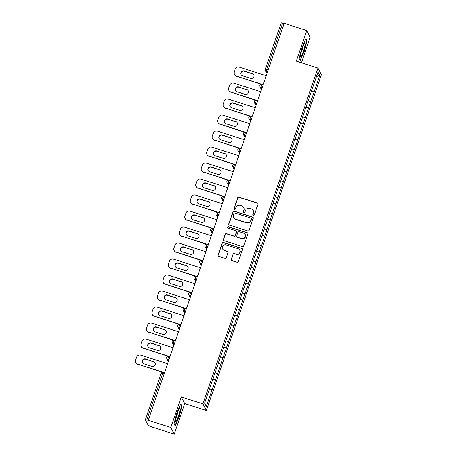 <?xml version="1.0" encoding="UTF-8"?>
<svg xmlns="http://www.w3.org/2000/svg" width="457" height="457" viewBox="0 0 457 457"><rect width="100%" height="100%" fill="white"/><g stroke="black" fill="none" stroke-linecap="round" stroke-linejoin="round"><path stroke-width="0.69" d="M253.355 215.481A0.754 0.737 -27.3 0 0 254.303 215.007L257.965 204.308A1.074 1.051 -27.3 0 0 257.297 202.977L239.062 197.144A1.074 1.051 -27.3 0 0 237.703 197.824L234.041 208.523A0.754 0.737 -27.3 0 0 234.51 209.455A0.754 0.737 -27.3 0 0 235.464 208.975L235.938 207.592A3.439 3.37 -27.3 0 1 240.279 205.41L241.799 205.896A3.439 3.37 -27.3 0 1 243.941 210.151L243.467 211.54A0.754 0.737 -27.3 0 0 243.935 212.471A0.754 0.737 -27.3 0 0 244.883 211.991L245.358 210.608A3.439 3.37 -27.3 0 1 249.705 208.421L251.224 208.906A3.439 3.37 -27.3 0 1 253.361 213.168L252.887 214.55A0.754 0.737 -27.3 0 0 253.355 215.481M231.231 259.256A1.074 1.051 -27.3 0 0 231.899 260.587L237.012 262.227A1.074 1.051 -27.3 0 0 238.371 261.541L242.439 249.665A1.074 1.051 -27.3 0 0 241.77 248.334L223.536 242.496A1.074 1.051 -27.3 0 0 222.176 243.181L218.109 255.063A1.074 1.051 -27.3 0 0 218.777 256.394L224.958 258.371A1.074 1.051 -27.3 0 0 226.318 257.685L228.054 252.601A1.074 1.051 -27.3 0 0 227.386 251.27L224.324 250.293A2.873 2.816 -27.3 0 1 223.085 245.775A2.873 2.816 -27.3 0 1 226.169 244.906L238.171 248.745A2.873 2.816 -27.3 0 1 239.411 253.258A2.873 2.816 -27.3 0 1 236.326 254.132L234.327 253.492A1.074 1.051 -27.3 0 0 232.973 254.172L231.328 259.45A1.074 1.051 -27.3 0 0 231.345 260.17M181.292 396.933L170.827 427.495L148.222 420.263L284.128 23.33L306.733 30.556L296.267 61.124L317.941 68.059L202.965 403.862L181.292 396.933L184.725 403.582L206.398 410.517L202.965 403.862M247.734 230.916A1.074 1.051 -27.3 0 0 249.094 230.231L253.161 218.355A1.074 1.051 -27.3 0 0 252.493 217.024L234.252 211.185A1.074 1.051 -27.3 0 0 232.899 211.871L228.831 223.753A1.074 1.051 -27.3 0 0 229.5 225.084L247.734 230.916M247.797 234.007L243.73 245.889A1.074 1.051 -27.3 0 1 242.376 246.569L224.136 240.736A1.074 1.051 -27.3 0 1 223.467 239.405L225.21 234.321A1.074 1.051 -27.3 0 1 226.569 233.641L233.961 236.006A1.074 1.051 -27.3 0 0 235.321 235.321L236.475 231.95A1.074 1.051 -27.3 0 0 235.806 230.619L228.106 228.157A0.754 0.737 -27.3 0 1 227.786 226.975A0.754 0.737 -27.3 0 1 228.591 226.746L247.128 232.676A1.074 1.051 -27.3 0 1 247.797 234.007M206.398 410.517L321.374 74.714L317.941 68.059M212.733 379.304L215.436 380.167L212.859 378.933M215.436 380.167L206.364 406.519L204.622 403.143L317.981 72.057L319.717 75.434L314.01 92.097L311.468 90.92M311.343 91.291L314.01 92.097M314.045 92.154L308.532 108.098L305.99 106.921M305.864 107.292L308.532 108.098M308.566 108.155L303.054 124.098L300.512 122.922M300.386 123.293L303.054 124.098M303.088 124.155L297.576 140.099L295.033 138.922M294.908 139.294L297.576 140.099M297.61 140.156L292.097 156.1L289.555 154.923M289.43 155.294L292.097 156.1M292.132 156.157L286.619 172.1L284.077 170.924M283.951 171.295L286.619 172.1M286.653 172.158L281.141 188.101L278.599 186.924M278.473 187.296L281.141 188.101M281.175 188.158L275.662 204.102L273.12 202.925M272.995 203.296L275.662 204.102M275.697 204.159L270.184 220.103L267.642 218.926M267.516 219.297L270.184 220.103M270.218 220.16L264.706 236.103L262.164 234.927M262.038 235.298L264.706 236.103M264.74 236.16L259.228 252.104L256.685 250.927M256.56 251.299L259.228 252.104M259.262 252.161L253.749 268.105L251.207 266.928M251.082 267.299L253.749 268.105M253.784 268.162L248.271 284.105L245.729 282.929M245.603 283.3L248.271 284.105M248.305 284.163L242.793 300.106L240.251 298.929M240.125 299.301L242.793 300.106M242.827 300.163L237.314 316.107L234.772 314.93M234.647 315.301L237.314 316.107M237.349 316.164L231.842 332.108L229.294 330.931M229.168 331.302L231.842 332.108M231.87 332.165L226.364 348.108L223.816 346.932M223.69 347.303L226.364 348.108M226.392 348.165L220.885 364.109L218.337 362.932M218.212 363.304L220.885 364.109M220.914 364.166L215.407 380.11M217.549 373.855L215.047 372.695M223.027 357.854L220.525 356.694M228.506 341.853L226.004 340.694M233.978 325.852L231.482 324.693M239.457 309.852L236.96 308.692M244.935 293.851L242.439 292.691M250.413 277.85L247.917 276.691M255.891 261.85L253.395 260.69M261.37 245.849L258.873 244.689M266.848 229.848L264.352 228.689M272.326 213.847L269.83 212.688M277.805 197.847L275.308 196.687M283.283 181.846L280.787 180.686M288.761 165.845L286.265 164.686M294.239 149.845L291.743 148.685M299.718 133.844L297.221 132.684M305.196 117.843L302.7 116.684M310.674 101.842L308.178 100.683M284.048 23.547L282.626 23.09L266.717 69.555L268.145 70.012M281.226 22.884L282.626 23.09M319.717 75.434L316.444 76.536M301.409 62.769L310.16 37.211L306.733 30.556M170.827 427.495L174.26 434.15L151.655 426.918L148.154 425.313L145.32 419.789L148.222 420.263M174.26 434.15L184.725 403.582M212.071 389.855L209.569 388.696M206.364 406.519L204.639 403.097M304.116 51.944L306.95 40.964L305.836 38.805L301.888 47.619L299.055 58.599L300.169 60.764L303.854 51.864M180.818 403.948L176.87 412.762L174.043 423.742L175.157 425.901L179.104 417.087L181.932 406.107L180.818 403.948M252.984 215.218A0.754 0.737 -27.3 0 1 252.989 214.744L253.464 213.362A3.439 3.37 -27.3 0 0 253.275 210.746L253.178 210.551M243.752 207.541L243.855 207.735A3.439 3.37 -27.3 0 1 244.038 210.346L243.564 211.728A0.754 0.737 -27.3 0 0 243.564 212.202M257.954 203.588A1.074 1.051 -27.3 0 0 257.4 203.171L239.165 197.338A1.074 1.051 -27.3 0 0 237.806 198.018L234.144 208.718A0.754 0.737 -27.3 0 0 234.138 209.186M253.144 217.635A1.074 1.051 -27.3 0 0 252.59 217.218L234.355 211.38A1.074 1.051 -27.3 0 0 232.996 212.065L228.928 223.947A1.074 1.051 -27.3 0 0 228.946 224.661M251.361 219.006A0.754 0.737 -27.3 0 0 250.893 218.075L234.887 212.956A0.754 0.737 -27.3 0 0 233.938 213.43L233.436 214.893A3.439 3.37 -27.3 0 0 235.578 219.149L246.517 222.65A3.439 3.37 -27.3 0 0 250.864 220.468L251.464 219.2A0.754 0.737 -27.3 0 0 251.419 218.629L251.321 218.435M233.624 217.503L233.721 217.698A3.439 3.37 -27.3 0 0 235.675 219.343L235.578 219.149M251.464 219.2L250.962 220.657A3.439 3.37 -27.3 0 1 246.614 222.845L235.675 219.343M236.418 231.133L236.52 231.328A1.074 1.051 -27.3 0 1 236.577 232.145L235.424 235.515A1.074 1.051 -27.3 0 1 234.064 236.2L226.666 233.835A1.074 1.051 -27.3 0 0 225.312 234.515L223.57 239.599A1.074 1.051 -27.3 0 0 223.582 240.319M247.785 233.293A1.074 1.051 -27.3 0 0 247.231 232.87L228.689 226.94A0.754 0.737 -27.3 0 0 227.74 227.889M241.639 238.457A2.873 2.816 -27.3 0 0 245.118 234.447A2.873 2.816 -27.3 0 0 243.484 233.076L239.251 231.722A1.074 1.051 -27.3 0 0 237.897 232.402L236.737 235.778A1.074 1.051 -27.3 0 0 237.406 237.109L241.736 238.651A2.873 2.816 -27.3 0 0 245.215 234.641L245.118 234.447M236.8 236.595L236.897 236.789A1.074 1.051 -27.3 0 0 237.509 237.303L237.406 237.109M241.736 238.651L237.509 237.303M239.805 250.122L239.908 250.316A2.873 2.816 -27.3 0 1 236.429 254.326L234.43 253.686A1.074 1.051 -27.3 0 0 233.07 254.366L231.328 259.45M222.69 248.916L222.793 249.111A2.873 2.816 -27.3 0 0 224.421 250.482L224.324 250.293M228.043 251.887A1.074 1.051 -27.3 0 0 227.489 251.464L224.421 250.482M242.427 248.945A1.074 1.051 -27.3 0 0 241.873 248.528L223.633 242.69A1.074 1.051 -27.3 0 0 222.279 243.375L218.212 255.257A1.074 1.051 -27.3 0 0 218.223 255.971M306.424 40.799L306.95 40.964M181.412 405.942L181.932 406.107M266.185 75.725L239.337 67.133A3.285 3.216 -27.3 0 0 235.184 69.224L234.235 71.989A3.285 3.216 -27.3 0 0 236.28 76.056L261.078 84.231M236.429 76.348A3.285 3.216 152.7 0 1 234.561 74.777L234.412 74.485M241.125 74.685A2.571 2.519 152.7 0 1 244.306 71.246L252.355 73.817A2.571 2.519 152.7 0 1 253.738 74.908M236.28 76.056L263.129 84.648M252.207 73.526A2.571 2.519 152.7 0 1 253.315 77.57A2.571 2.519 152.7 0 1 250.556 78.347L242.501 75.771A2.571 2.519 152.7 0 1 241.393 71.732A2.571 2.519 152.7 0 1 244.152 70.955L252.355 73.817M260.707 91.726L233.858 83.134A3.285 3.216 -27.3 0 0 229.705 85.225L228.757 87.99A3.285 3.216 -27.3 0 0 230.802 92.057L255.6 100.232M230.951 92.348A3.285 3.216 152.7 0 1 229.083 90.777L228.934 90.486M235.646 90.686A2.571 2.519 152.7 0 1 238.828 87.247L246.877 89.818A2.571 2.519 152.7 0 1 248.26 90.909M230.802 92.057L257.651 100.649M246.729 89.526A2.571 2.519 152.7 0 1 247.837 93.571A2.571 2.519 152.7 0 1 245.078 94.348L237.023 91.771A2.571 2.519 152.7 0 1 235.915 87.733A2.571 2.519 152.7 0 1 238.674 86.956L246.877 89.818M255.229 107.726L228.38 99.135A3.285 3.216 -27.3 0 0 224.227 101.22L223.279 103.99A3.285 3.216 -27.3 0 0 225.324 108.058L250.122 116.232M225.472 108.349A3.285 3.216 152.7 0 1 223.604 106.778L223.456 106.487M230.168 106.687A2.571 2.519 152.7 0 1 233.35 103.242L241.399 105.818A2.571 2.519 152.7 0 1 242.781 106.909M225.324 108.058L252.173 116.649M241.25 105.527A2.571 2.519 152.7 0 1 242.359 109.566A2.571 2.519 152.7 0 1 239.599 110.348L231.545 107.772A2.571 2.519 152.7 0 1 230.437 103.733A2.571 2.519 152.7 0 1 233.196 102.956L241.399 105.818M249.751 123.727L222.902 115.135A3.285 3.216 -27.3 0 0 218.749 117.221L217.8 119.991A3.285 3.216 -27.3 0 0 219.846 124.058L244.644 132.233M219.994 124.35A3.285 3.216 152.7 0 1 218.126 122.779L217.978 122.487M224.69 122.687A2.571 2.519 152.7 0 1 227.872 119.243L235.921 121.819A2.571 2.519 152.7 0 1 237.303 122.91M219.846 124.058L246.694 132.65M235.772 121.528A2.571 2.519 152.7 0 1 236.88 125.566A2.571 2.519 152.7 0 1 234.121 126.349L226.066 123.773A2.571 2.519 152.7 0 1 224.958 119.734A2.571 2.519 152.7 0 1 227.717 118.957L235.921 121.819M244.272 139.728L217.423 131.136A3.285 3.216 -27.3 0 0 213.27 133.221L212.322 135.992A3.285 3.216 -27.3 0 0 214.367 140.059L239.165 148.234M214.516 140.35A3.285 3.216 152.7 0 1 212.648 138.779L212.499 138.488M219.211 138.688A2.571 2.519 152.7 0 1 222.393 135.243L230.442 137.82A2.571 2.519 152.7 0 1 231.825 138.911M214.367 140.059L241.216 148.651M230.294 137.528A2.571 2.519 152.7 0 1 231.402 141.567A2.571 2.519 152.7 0 1 228.643 142.35L220.588 139.773A2.571 2.519 152.7 0 1 219.48 135.735A2.571 2.519 152.7 0 1 222.239 134.952L230.442 137.82M238.794 155.728L211.945 147.137A3.285 3.216 -27.3 0 0 207.792 149.222L206.844 151.992A3.285 3.216 -27.3 0 0 208.889 156.06L233.687 164.234M209.038 156.351A3.285 3.216 152.7 0 1 207.175 154.78L207.021 154.489M213.733 154.689A2.571 2.519 152.7 0 1 216.915 151.244L224.964 153.82A2.571 2.519 152.7 0 1 226.346 154.912M208.889 156.06L235.738 164.651M224.815 153.529A2.571 2.519 152.7 0 1 225.924 157.568A2.571 2.519 152.7 0 1 223.165 158.351L215.11 155.774A2.571 2.519 152.7 0 1 214.002 151.735A2.571 2.519 152.7 0 1 216.761 150.953L224.964 153.82M301.146 56.12A7.118 1.011 107.7 0 0 304.391 47.899A7.118 1.011 107.7 0 0 304.653 43.078A7.118 1.011 107.7 0 0 304.448 43.312A7.118 1.011 107.7 0 0 301.694 49.853A7.118 1.011 107.7 0 0 300.455 56.205A7.118 1.011 107.7 0 0 301.146 56.12M300.815 53.109A4.873 0.691 107.7 0 0 303.151 45.809M305.63 39.256L306.618 41.176L303.876 51.812L300.055 60.353L299.089 58.485M176.128 421.263A7.118 1.011 107.7 0 0 179.373 413.037A7.118 1.011 107.7 0 0 179.641 408.215A7.118 1.011 107.7 0 0 179.43 408.455A7.118 1.011 107.7 0 0 176.676 414.99A7.118 1.011 107.7 0 0 175.442 421.348A7.118 1.011 107.7 0 0 176.128 421.263M175.796 418.246A4.873 0.691 107.7 0 0 178.133 410.946M180.618 404.399L181.606 406.319L178.858 416.955L175.037 425.496L174.071 423.622M233.316 171.729L206.467 163.138A3.285 3.216 -27.3 0 0 202.314 165.223L201.366 167.993A3.285 3.216 -27.3 0 0 203.411 172.06L228.209 180.235M203.559 172.352A3.285 3.216 152.7 0 1 201.697 170.781L201.543 170.49M208.255 170.69A2.571 2.519 152.7 0 1 211.437 167.245L219.486 169.821A2.571 2.519 152.7 0 1 220.868 170.912M203.411 172.06L230.259 180.652M219.337 169.53A2.571 2.519 152.7 0 1 220.445 173.569A2.571 2.519 152.7 0 1 217.686 174.351L209.632 171.775A2.571 2.519 152.7 0 1 208.523 167.736A2.571 2.519 152.7 0 1 211.283 166.954L219.486 169.821M227.837 187.73L200.989 179.138A3.285 3.216 -27.3 0 0 196.836 181.223L195.887 183.994A3.285 3.216 -27.3 0 0 197.932 188.061L222.73 196.236M198.081 188.353A3.285 3.216 152.7 0 1 196.219 186.782L196.064 186.49M202.777 186.69A2.571 2.519 152.7 0 1 205.958 183.246L214.007 185.822A2.571 2.519 152.7 0 1 215.39 186.913M197.932 188.061L224.781 196.653M213.859 185.531A2.571 2.519 152.7 0 1 214.967 189.569A2.571 2.519 152.7 0 1 212.208 190.352L204.153 187.776A2.571 2.519 152.7 0 1 203.045 183.737A2.571 2.519 152.7 0 1 205.804 182.954L214.007 185.822M222.359 203.731L195.51 195.139A3.285 3.216 -27.3 0 0 191.357 197.224L190.409 199.995A3.285 3.216 -27.3 0 0 192.454 204.062L217.252 212.237M192.603 204.353A3.285 3.216 152.7 0 1 190.74 202.782L190.586 202.491M197.298 202.691A2.571 2.519 152.7 0 1 200.48 199.246L208.529 201.823A2.571 2.519 152.7 0 1 209.912 202.914M192.454 204.062L219.309 212.654M208.381 201.531A2.571 2.519 152.7 0 1 209.489 205.57A2.571 2.519 152.7 0 1 206.73 206.353L198.675 203.776A2.571 2.519 152.7 0 1 197.567 199.738A2.571 2.519 152.7 0 1 200.326 198.955L208.529 201.823M216.881 219.731L190.032 211.14A3.285 3.216 -27.3 0 0 185.879 213.225L184.931 215.995A3.285 3.216 -27.3 0 0 186.976 220.063L211.774 228.237M187.124 220.354A3.285 3.216 152.7 0 1 185.262 218.783L185.108 218.492M191.82 218.692A2.571 2.519 152.7 0 1 195.002 215.247L203.051 217.823A2.571 2.519 152.7 0 1 204.433 218.914M186.976 220.063L213.83 228.654M202.902 217.532A2.571 2.519 152.7 0 1 204.011 221.571A2.571 2.519 152.7 0 1 201.251 222.353L193.197 219.777A2.571 2.519 152.7 0 1 192.089 215.738A2.571 2.519 152.7 0 1 194.848 214.956L203.051 217.823M211.402 235.732L184.554 227.14A3.285 3.216 -27.3 0 0 180.401 229.225L179.452 231.996A3.285 3.216 -27.3 0 0 181.498 236.063L206.296 244.238M181.646 236.355A3.285 3.216 152.7 0 1 179.784 234.784L179.63 234.492M186.342 234.692A2.571 2.519 152.7 0 1 189.524 231.248L197.573 233.824A2.571 2.519 152.7 0 1 198.955 234.915M181.498 236.063L208.352 244.655M197.424 233.533A2.571 2.519 152.7 0 1 198.532 237.571A2.571 2.519 152.7 0 1 195.773 238.354L187.718 235.778A2.571 2.519 152.7 0 1 186.61 231.739A2.571 2.519 152.7 0 1 189.369 230.956L197.573 233.824M205.924 251.733L179.075 243.141A3.285 3.216 -27.3 0 0 174.922 245.226L173.974 247.997A3.285 3.216 -27.3 0 0 176.019 252.064L200.817 260.239M176.168 252.355A3.285 3.216 152.7 0 1 174.306 250.784L174.151 250.493M180.863 250.693A2.571 2.519 152.7 0 1 184.045 247.248L192.094 249.825A2.571 2.519 152.7 0 1 193.477 250.916M176.019 252.064L202.874 260.656M191.946 249.533A2.571 2.519 152.7 0 1 193.054 253.572A2.571 2.519 152.7 0 1 190.295 254.355L182.24 251.778A2.571 2.519 152.7 0 1 181.132 247.74A2.571 2.519 152.7 0 1 183.891 246.957L192.094 249.825M200.446 267.733L173.597 259.142A3.285 3.216 -27.3 0 0 169.444 261.227L168.496 263.997A3.285 3.216 -27.3 0 0 170.541 268.065L195.339 276.239M170.69 268.356A3.285 3.216 152.7 0 1 168.827 266.785L168.673 266.494M175.385 266.694A2.571 2.519 152.7 0 1 178.567 263.249L186.616 265.825A2.571 2.519 152.7 0 1 187.998 266.917M170.541 268.065L197.395 276.656M186.467 265.534A2.571 2.519 152.7 0 1 187.576 269.573A2.571 2.519 152.7 0 1 184.817 270.355L176.768 267.779A2.571 2.519 152.7 0 1 175.654 263.74A2.571 2.519 152.7 0 1 178.413 262.958L186.616 265.825M194.968 283.734L168.119 275.143A3.285 3.216 -27.3 0 0 163.966 277.228L163.018 279.998A3.285 3.216 -27.3 0 0 165.063 284.065L189.861 292.24M165.211 284.357A3.285 3.216 152.7 0 1 163.349 282.786L163.195 282.495M169.907 282.694A2.571 2.519 152.7 0 1 173.089 279.25L181.138 281.826A2.571 2.519 152.7 0 1 182.52 282.912M165.063 284.065L191.917 292.657M180.989 281.535A2.571 2.519 152.7 0 1 182.097 285.574A2.571 2.519 152.7 0 1 179.338 286.356L171.289 283.78A2.571 2.519 152.7 0 1 170.175 279.741A2.571 2.519 152.7 0 1 172.935 278.959L181.138 281.826M189.489 299.735L162.641 291.143A3.285 3.216 -27.3 0 0 158.488 293.228L157.539 295.999A3.285 3.216 -27.3 0 0 159.584 300.066L184.382 308.241M159.733 300.358A3.285 3.216 152.7 0 1 157.871 298.787L157.716 298.495M164.429 298.695A2.571 2.519 152.7 0 1 167.61 295.251L175.659 297.827A2.571 2.519 152.7 0 1 177.042 298.912M159.584 300.066L186.439 308.658M175.511 297.536A2.571 2.519 152.7 0 1 176.619 301.574A2.571 2.519 152.7 0 1 173.86 302.357L165.811 299.781A2.571 2.519 152.7 0 1 164.697 295.742A2.571 2.519 152.7 0 1 167.456 294.959L175.659 297.827M184.011 315.736L157.162 307.144A3.285 3.216 -27.3 0 0 153.009 309.229L152.061 312A3.285 3.216 -27.3 0 0 154.106 316.067L178.904 324.242M154.255 316.358A3.285 3.216 152.7 0 1 152.392 314.787L152.238 314.496M158.95 314.696A2.571 2.519 152.7 0 1 162.132 311.251L170.181 313.828A2.571 2.519 152.7 0 1 171.564 314.913M154.106 316.067L180.961 324.659M170.033 313.536A2.571 2.519 152.7 0 1 171.141 317.575A2.571 2.519 152.7 0 1 168.382 318.358L160.333 315.781A2.571 2.519 152.7 0 1 159.219 311.743A2.571 2.519 152.7 0 1 161.978 310.96L170.181 313.828M178.533 331.736L151.684 323.145A3.285 3.216 -27.3 0 0 147.531 325.23L146.583 328A3.285 3.216 -27.3 0 0 148.628 332.068L173.426 340.242M148.776 332.359A3.285 3.216 152.7 0 1 146.914 330.788L146.76 330.497M153.472 330.697A2.571 2.519 152.7 0 1 156.654 327.252L164.703 329.828A2.571 2.519 152.7 0 1 166.085 330.914M148.628 332.068L175.482 340.659M164.554 329.537A2.571 2.519 152.7 0 1 165.663 333.576A2.571 2.519 152.7 0 1 162.903 334.358L154.854 331.782A2.571 2.519 152.7 0 1 153.741 327.743A2.571 2.519 152.7 0 1 156.5 326.961L164.703 329.828M173.054 347.731L146.206 339.145A3.285 3.216 -27.3 0 0 142.053 341.23L141.104 344.001A3.285 3.216 -27.3 0 0 143.15 348.068L167.948 356.243M143.298 348.36A3.285 3.216 152.7 0 1 141.436 346.789L141.282 346.497M147.994 346.697A2.571 2.519 152.7 0 1 151.176 343.253L159.225 345.829A2.571 2.519 152.7 0 1 160.607 346.914M143.15 348.068L170.004 356.66M159.076 345.538A2.571 2.519 152.7 0 1 160.184 349.576A2.571 2.519 152.7 0 1 157.425 350.359L149.376 347.783A2.571 2.519 152.7 0 1 148.262 343.744A2.571 2.519 152.7 0 1 151.021 342.961L159.225 345.829M167.576 363.732L140.727 355.146A3.285 3.216 -27.3 0 0 136.574 357.231L135.626 360.002A3.285 3.216 -27.3 0 0 137.671 364.069L162.469 372.244M137.82 364.36A3.285 3.216 152.7 0 1 135.958 362.789L135.803 362.498M142.515 362.698A2.571 2.519 152.7 0 1 145.697 359.253L153.746 361.83A2.571 2.519 152.7 0 1 155.129 362.915M137.671 364.069L164.526 372.661M153.598 361.538A2.571 2.519 152.7 0 1 154.706 365.577A2.571 2.519 152.7 0 1 151.947 366.36L143.898 363.783A2.571 2.519 152.7 0 1 142.784 359.745A2.571 2.519 152.7 0 1 145.549 358.962L153.746 361.83M266.928 73.554L265.408 70.595A1.639 1.611 -27.3 0 1 265.317 69.35L266.717 69.555L266.34 71.383L267.139 72.937M164.057 374.02L162.629 373.563L146.72 420.029M164.514 372.684L163.28 372.289L162.629 373.563L161.23 373.363M267.539 71.766L266.34 71.383A1.639 1.611 -27.3 0 1 265.408 70.595A1.639 1.639 0 0 1 265.311 69.315L281.221 22.85M262.061 87.767L260.861 87.384L261.912 84.305M259.839 85.35A1.639 1.611 -27.3 0 0 260.861 87.384L261.661 88.938M256.583 103.768L255.383 103.385L256.183 104.939M251.104 119.768L249.905 119.386L250.704 120.939M245.626 135.769L244.426 135.386L245.226 136.94M240.148 151.77L238.948 151.387L239.748 152.941M234.67 167.77L233.47 167.388L234.27 168.941M229.191 183.771L227.992 183.388L228.791 184.942M223.713 199.772L222.513 199.389L223.313 200.943M218.235 215.773L217.035 215.39L217.835 216.944M212.756 231.773L211.557 231.391L212.356 232.944M207.278 247.774L206.078 247.391L206.878 248.945M201.805 263.775L200.6 263.392L201.4 264.946M196.327 279.775L195.122 279.393L195.922 280.946M190.849 295.776L189.644 295.393L190.443 296.947M185.371 311.777L184.165 311.394L184.965 312.948M179.892 327.778L178.687 327.395L179.487 328.949M174.414 343.778L173.209 343.396L174.008 344.949M168.936 359.779L167.73 359.396L168.536 360.95M254.36 101.351A1.639 1.611 -27.3 0 0 255.383 103.385L256.44 100.306M248.882 117.352A1.639 1.611 -27.3 0 0 249.905 119.386L250.962 116.306M243.404 133.353A1.639 1.611 -27.3 0 0 244.426 135.386L245.483 132.307M237.926 149.353A1.639 1.611 -27.3 0 0 238.948 151.387L240.005 148.308M232.447 165.354A1.639 1.611 -27.3 0 0 233.47 167.388L234.527 164.309M226.969 181.355A1.639 1.611 -27.3 0 0 227.992 183.388L229.048 180.309M221.491 197.355A1.639 1.611 -27.3 0 0 222.513 199.389L223.57 196.31M216.012 213.356A1.639 1.611 -27.3 0 0 217.035 215.39L218.092 212.311M210.534 229.357A1.639 1.611 -27.3 0 0 211.557 231.391L212.614 228.311M205.056 245.358A1.639 1.611 -27.3 0 0 206.078 247.391L207.135 244.312M199.578 261.358A1.639 1.611 -27.3 0 0 200.6 263.392L201.657 260.313M194.099 277.359A1.639 1.611 -27.3 0 0 195.122 279.393L196.179 276.314M188.621 293.36A1.639 1.611 -27.3 0 0 189.644 295.393L190.7 292.314M183.143 309.36A1.639 1.611 -27.3 0 0 184.165 311.394L185.222 308.315M177.664 325.361A1.639 1.611 -27.3 0 0 178.687 327.395L179.744 324.316M172.186 341.362A1.639 1.611 -27.3 0 0 173.209 343.396L174.266 340.316M166.708 357.363A1.639 1.611 -27.3 0 0 167.73 359.396L168.787 356.317M145.32 419.789L161.23 373.323A1.639 1.639 0 0 1 163.28 372.289L163.309 372.318M244.306 71.246L244.152 70.955M238.828 87.247L238.674 86.956M233.35 103.242L233.196 102.956M227.872 119.243L227.717 118.957M222.393 135.243L222.239 134.952M216.915 151.244L216.761 150.953M211.437 167.245L211.283 166.954M205.958 183.246L205.804 182.954M200.48 199.246L200.326 198.955M195.002 215.247L194.848 214.956M189.524 231.248L189.369 230.956M184.045 247.248L183.891 246.957M178.567 263.249L178.413 262.958M173.089 279.25L172.935 278.959M167.61 295.251L167.456 294.959M162.132 311.251L161.978 310.96M156.654 327.252L156.5 326.961M151.176 343.253L151.021 342.961M145.697 359.253L145.549 358.962M263.123 84.676L261.89 84.282A1.639 1.639 0 0 0 259.93 86.596L261.45 89.555M257.645 100.677L256.411 100.283A1.639 1.639 0 0 0 254.452 102.597L255.971 105.556M252.167 116.678L250.933 116.284A1.639 1.639 0 0 0 248.974 118.597L250.493 121.556M246.689 132.679L245.455 132.284A1.639 1.639 0 0 0 243.495 134.598L245.015 137.551M241.21 148.679L239.976 148.285A1.639 1.639 0 0 0 238.017 150.599L239.542 153.552M235.732 164.68L234.498 164.286A1.639 1.639 0 0 0 232.539 166.599L234.064 169.553M230.254 180.681L229.02 180.287A1.639 1.639 0 0 0 227.06 182.6L228.586 185.553M224.775 196.681L223.542 196.287A1.639 1.639 0 0 0 221.582 198.601L223.107 201.554M219.297 212.682L218.063 212.288A1.639 1.639 0 0 0 216.104 214.601L217.629 217.555M213.819 228.683L212.585 228.289A1.639 1.639 0 0 0 210.626 230.602L212.151 233.556M208.341 244.684L207.107 244.289A1.639 1.639 0 0 0 205.147 246.603L206.673 249.556M202.862 260.684L201.628 260.29A1.639 1.639 0 0 0 199.669 262.604L201.194 265.557M197.384 276.685L196.15 276.291A1.639 1.639 0 0 0 194.191 278.604L195.716 281.558M191.906 292.686L190.672 292.291A1.639 1.639 0 0 0 188.712 294.605L190.238 297.558M186.427 308.686L185.194 308.292A1.639 1.639 0 0 0 183.234 310.606L184.759 313.559M180.949 324.687L179.715 324.287A1.639 1.639 0 0 0 177.756 326.606L179.281 329.56M175.471 340.688L174.237 340.288A1.639 1.639 0 0 0 172.278 342.607L173.803 345.561M169.993 356.683L168.759 356.289A1.639 1.639 0 0 0 166.799 358.608L168.325 361.561"/></g></svg>

